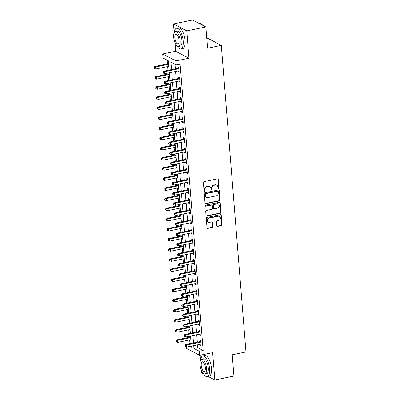 <?xml version="1.0" encoding="UTF-8"?>
<svg xmlns="http://www.w3.org/2000/svg" width="400" height="400" viewBox="0 0 400 400"><rect width="100%" height="100%" fill="white"/><g stroke="black" fill="none" stroke-linecap="round" stroke-linejoin="round"><path stroke-width="0.6" d="M218.565 188.61A0.58 0.51 117.6 0 0 219.045 187.945L218.365 179.495A0.83 0.73 117.6 0 0 217.55 178.855L204.06 181.64A0.83 0.73 117.6 0 0 203.375 182.585L204.055 191.035A0.58 0.51 117.6 0 0 204.625 191.485A0.58 0.51 117.6 0 0 205.105 190.82L205.015 189.725A2.66 2.335 117.6 0 1 207.21 186.685L208.335 186.455A2.66 2.335 117.6 0 1 209.77 186.645A2.66 2.335 117.6 0 1 210.935 188.505L211.025 189.595A0.58 0.51 117.6 0 0 211.595 190.045A0.58 0.51 117.6 0 0 212.075 189.38L211.985 188.29A2.66 2.335 117.6 0 1 214.18 185.25L215.305 185.015A2.66 2.335 117.6 0 1 216.745 185.205A2.66 2.335 117.6 0 1 217.91 187.065L217.995 188.16A0.58 0.51 117.6 0 0 218.565 188.61M218.095 188.43A0.58 0.51 117.6 0 0 218.685 187.755L218.005 179.31A0.83 0.73 117.6 0 0 217.805 178.85M204.15 191.305A0.58 0.51 117.6 0 0 204.745 190.63L204.655 189.535L205.015 189.725M211.12 189.87A0.58 0.51 117.6 0 0 211.715 189.195L211.63 188.1L211.985 188.29M216.72 225.785A0.83 0.73 117.6 0 0 217.53 226.425L221.315 225.645A0.83 0.73 117.6 0 0 222.005 224.695L221.25 215.315A0.83 0.73 117.6 0 0 220.435 214.675L206.94 217.455A0.83 0.73 117.6 0 0 206.255 218.405L207.01 227.785A0.83 0.73 117.6 0 0 207.825 228.425L212.395 227.485A0.83 0.73 117.6 0 0 213.08 226.535L212.76 222.52A0.83 0.73 117.6 0 0 211.945 221.88L209.68 222.345A2.22 1.95 117.6 0 1 208.475 222.19A2.22 1.95 117.6 0 1 207.545 219.96A2.22 1.95 117.6 0 1 209.335 218.095L218.22 216.26A2.22 1.95 117.6 0 1 219.42 216.42A2.22 1.95 117.6 0 1 220.35 218.645A2.22 1.95 117.6 0 1 218.56 220.515L217.08 220.82A0.83 0.73 117.6 0 0 216.395 221.77L216.72 225.785M197.545 344.855L197.77 347.68L203.155 350.5L199.335 351.29L199.66 355.34L186.385 348.385L186.265 346.895M205.85 26.955L186.755 30.89L173.48 23.935L192.57 20L205.85 26.955L207.56 48.22L221.305 45.385L245.97 351.965L232.225 354.8L233.935 376.065L214.845 380L212.645 352.665L199.66 355.34M174.995 42.77L175.68 51.275L188.955 58.23L186.755 30.89M188.955 58.23L175.975 60.905L176.3 64.955L170.915 62.135L171.515 69.6M203.155 350.5L180.115 64.17L176.3 64.955M219.325 200.92A0.83 0.73 117.6 0 0 220.015 199.97L219.26 190.585A0.83 0.73 117.6 0 0 218.445 189.945L204.95 192.73A0.83 0.73 117.6 0 0 204.265 193.68L205.02 203.06A0.83 0.73 117.6 0 0 205.835 203.7L219.325 200.92L218.97 200.73A0.83 0.73 117.6 0 0 219.655 199.78L218.9 190.4A0.83 0.73 117.6 0 0 218.7 189.94M220.255 202.95L221.01 212.33A0.83 0.73 117.6 0 1 220.32 213.28L206.83 216.065A0.83 0.73 117.6 0 1 206.015 215.425L205.695 211.41A0.83 0.73 117.6 0 1 206.38 210.46L211.85 209.33A0.83 0.73 117.6 0 0 212.535 208.38L212.32 205.715A0.83 0.73 117.6 0 0 211.51 205.075L205.81 206.25A0.58 0.51 117.6 0 1 205.72 205.14L219.44 202.31A0.83 0.73 117.6 0 1 220.255 202.95L219.895 202.765L220.65 212.145L221.01 212.33M201.355 370.415L201.565 373.045L203.705 374.165M208.055 376.445L214.845 380M174.97 64.26L175.335 68.815M175.55 71.485L176.15 78.94M176.365 81.61L176.965 89.065M177.18 91.735L177.78 99.19M177.995 101.86L178.595 109.315M178.81 111.985L179.41 119.44M179.625 122.11L180.225 129.565M180.435 132.235L181.035 139.69M181.25 142.36L181.85 149.815M182.065 152.485L182.665 159.94M182.88 162.61L183.48 170.065M183.695 172.73L184.295 180.19M184.51 182.855L185.11 190.315M185.325 192.98L185.925 200.44M186.14 203.105L186.74 210.565M186.955 213.23L187.555 220.69M187.77 223.355L188.37 230.815M188.585 233.48L189.185 240.94M189.4 243.605L190 251.065M190.215 253.73L190.815 261.19M191.03 263.855L191.625 271.315M191.84 273.98L192.44 281.44M192.655 284.105L193.255 291.56M193.47 294.23L194.07 301.685M194.285 304.355L194.885 311.81M195.1 314.48L195.7 321.935M195.915 324.605L196.515 332.06M196.73 334.73L197.33 342.185M178.17 70.945L178.23 71.715L179.13 72.185L178.74 67.325L177.84 66.855L177.945 68.175M178.985 81.07L179.045 81.84L179.945 82.31L179.555 77.45L178.655 76.98L178.76 78.3M179.8 91.195L179.86 91.965L180.76 92.435L180.37 87.575L179.47 87.105L179.575 88.425M180.615 101.32L180.675 102.09L181.575 102.56L181.18 97.7L180.285 97.23L180.39 98.55M181.43 111.44L181.49 112.215L182.39 112.685L181.995 107.825L181.1 107.355L181.205 108.675M182.245 121.565L182.305 122.34L183.205 122.81L182.81 117.95L181.915 117.48L182.02 118.8M183.06 131.69L183.12 132.465L184.015 132.935L183.625 128.075L182.73 127.605L182.835 128.925M183.87 141.815L183.935 142.59L184.83 143.06L184.44 138.2L183.545 137.73L183.65 139.05M184.685 151.94L184.75 152.715L185.645 153.185L185.255 148.325L184.36 147.855L184.465 149.175M185.5 162.065L185.565 162.84L186.46 163.31L186.07 158.45L185.175 157.98L185.28 159.3M186.315 172.19L186.38 172.965L187.275 173.435L186.885 168.575L185.99 168.105L186.095 169.425M187.13 182.315L187.195 183.09L188.09 183.56L187.7 178.7L186.8 178.23L186.91 179.55M187.945 192.44L188.01 193.215L188.905 193.685L188.515 188.825L187.615 188.355L187.725 189.675M188.76 202.565L188.825 203.34L189.72 203.81L189.33 198.95L188.43 198.48L188.54 199.8M189.575 212.69L189.635 213.465L190.535 213.935L190.145 209.075L189.245 208.605L189.35 209.925M190.39 222.815L190.45 223.59L191.35 224.06L190.96 219.2L190.06 218.73L190.165 220.05M191.205 232.94L191.265 233.715L192.165 234.185L191.775 229.325L190.875 228.855L190.98 230.175M192.02 243.065L192.08 243.84L192.98 244.31L192.585 239.45L191.69 238.98L191.795 240.3M192.835 253.19L192.895 253.965L193.795 254.435L193.4 249.575L192.505 249.105L192.61 250.425M193.65 263.315L193.71 264.09L194.605 264.56L194.215 259.7L193.32 259.23L193.425 260.545M194.465 273.44L194.525 274.215L195.42 274.685L195.03 269.825L194.135 269.355L194.24 270.67M195.275 283.565L195.34 284.34L196.235 284.81L195.845 279.95L194.95 279.48L195.055 280.795M196.09 293.69L196.155 294.465L197.05 294.935L196.66 290.075L195.765 289.605L195.87 290.92M196.905 303.815L196.97 304.59L197.865 305.06L197.475 300.2L196.58 299.73L196.685 301.045M197.72 313.94L197.785 314.715L198.68 315.185L198.29 310.325L197.39 309.855L197.5 311.17M198.535 324.065L198.6 324.84L199.495 325.31L199.105 320.45L198.205 319.98L198.315 321.295M199.35 334.19L199.415 334.965L200.31 335.435L199.92 330.575L199.02 330.105L199.13 331.42M200.165 344.315L200.225 345.09L201.125 345.56L200.735 340.7L199.835 340.23L199.94 341.545M167.075 60.125L167.38 63.905M167.59 66.575L167.895 70.35M168.11 73.015L168.19 74.03M168.405 76.7L168.71 80.475M168.925 83.14L169.005 84.155M169.22 86.825L169.525 90.595M169.74 93.265L169.82 94.28M170.035 96.95L170.34 100.72M170.555 103.39L170.635 104.405M170.85 107.075L171.155 110.845M171.37 113.515L171.45 114.53M171.665 117.2L171.97 120.97M172.185 123.64L172.265 124.655M172.48 127.325L172.785 131.095M173 133.765L173.08 134.78M173.295 137.45L173.6 141.22M173.815 143.89L173.895 144.905M174.11 147.575L174.415 151.345M174.63 154.015L174.71 155.03M174.925 157.7L175.23 161.47M175.445 164.14L175.525 165.155M175.74 167.825L176.04 171.595M176.255 174.265L176.34 175.28M176.555 177.95L176.855 181.72M177.07 184.39L177.155 185.405M177.37 188.075L177.67 191.845M177.885 194.515L177.97 195.53M178.185 198.2L178.485 201.97M178.7 204.64L178.785 205.655M178.995 208.325L179.3 212.095M179.515 214.765L179.595 215.78M179.81 218.45L180.115 222.22M180.33 224.89L180.41 225.905M180.625 228.575L180.93 232.345M181.145 235.015L181.225 236.03M181.44 238.7L181.745 242.47M181.96 245.14L182.04 246.155M182.255 248.825L182.56 252.595M182.775 255.265L182.855 256.28M183.07 258.95L183.375 262.72M183.59 265.39L183.67 266.405M183.885 269.075L184.19 272.845M184.405 275.515L184.485 276.53M184.7 279.2L185.005 282.97M185.22 285.64L185.3 286.655M185.515 289.325L185.82 293.095M186.035 295.765L186.115 296.78M186.33 299.45L186.635 303.22M186.845 305.89L186.93 306.905M187.145 309.575L187.445 313.345M187.66 316.015L187.745 317.03M187.96 319.7L188.26 323.47M188.475 326.14L188.56 327.155M188.775 329.825L189.075 333.595M189.29 336.265L189.375 337.28M189.59 339.95L190.12 343.675M221.305 45.385L208.025 38.43L206.79 38.685M200.135 355.24L200.55 360.38M189.875 343.545L186.06 344.335M169.15 70.09L168.405 60.82L163.02 58L162.695 53.95L175.975 60.905M175.68 51.275L162.695 53.95M173.48 23.935L174.185 32.735M193.725 345.645L193.955 348.47L199.335 351.29M171.73 72.27L172.33 79.725M172.545 82.395L173.145 89.85M173.36 92.52L173.96 99.975M174.175 102.645L174.775 110.1M174.99 112.77L175.59 120.225M175.805 122.895L176.405 130.35M176.62 133.02L177.22 140.475M177.435 143.145L178.035 150.6M178.25 153.27L178.85 160.725M179.065 163.395L179.665 170.85M179.88 173.52L180.475 180.975M180.69 183.645L181.29 191.1M181.505 193.77L182.105 201.225M182.32 203.895L182.92 211.35M183.135 214.02L183.735 221.475M183.95 224.145L184.55 231.6M184.765 234.27L185.365 241.725M185.58 244.395L186.18 251.85M186.395 254.52L186.995 261.975M187.21 264.645L187.81 272.1M188.025 274.77L188.625 282.225M188.84 284.895L189.44 292.35M189.655 295.02L190.255 302.475M190.47 305.145L191.07 312.6M191.28 315.27L191.88 322.725M192.095 325.395L192.695 332.85M192.91 335.52L193.51 342.975M190.02 346.41L191.44 347.155L191.36 346.13M191.145 343.465L190.545 336.005M190.33 333.34L189.73 325.88M189.515 323.215L188.915 315.755M188.7 313.09L188.1 305.63M187.885 302.965L187.285 295.505M187.07 292.84L186.47 285.38M186.255 282.715L185.655 275.255M185.44 272.59L184.84 265.13M184.63 262.465L184.03 255.005M183.815 252.34L183.215 244.88M183 242.215L182.4 234.755M182.185 232.09L181.585 224.63M181.37 221.965L180.77 214.51M180.555 211.84L179.955 204.385M179.74 201.715L179.14 194.26M178.925 191.59L178.325 184.135M178.11 181.465L177.51 174.01M177.295 171.34L176.695 163.885M176.48 161.215L175.88 153.76M175.665 151.09L175.065 143.635M174.85 140.965L174.25 133.51M174.035 130.84L173.44 123.385M173.225 120.715L172.625 113.26M172.41 110.59L171.81 103.135M171.595 100.465L170.995 93.01M170.78 90.34L170.18 82.885M169.965 80.215L169.365 72.76M197.77 347.68L193.955 348.47M178.23 71.715L179.08 71.54M179.045 81.84L179.89 81.665M179.86 91.965L180.705 91.79M180.675 102.09L181.52 101.915M181.49 112.215L182.335 112.04M182.305 122.34L183.15 122.165M183.12 132.465L183.965 132.29M183.935 142.59L184.78 142.415M184.75 152.715L185.595 152.54M185.565 162.84L186.41 162.665M186.38 172.965L187.225 172.79M187.195 183.09L188.04 182.915M188.01 193.215L188.855 193.04M188.825 203.34L189.67 203.165M189.635 213.465L190.48 213.29M190.45 223.59L191.295 223.415M191.265 233.715L192.11 233.54M192.08 243.84L192.925 243.665M192.895 253.965L193.74 253.79M193.71 264.09L194.555 263.915M194.525 274.215L195.37 274.04M195.34 284.34L196.185 284.165M196.155 294.465L197 294.29M196.97 304.59L197.815 304.415M197.785 314.715L198.63 314.54M198.6 324.84L199.445 324.665M199.415 334.965L200.26 334.79M200.225 345.09L201.075 344.915M216.745 185.205L216.385 185.02A2.66 2.335 117.6 0 0 214.945 184.83L215.305 185.015M211.63 188.1A2.66 2.335 117.6 0 1 213.82 185.06L214.945 184.83M209.77 186.645L209.415 186.455A2.66 2.335 117.6 0 0 207.975 186.265L208.335 186.455M204.655 189.535A2.66 2.335 117.6 0 1 206.85 186.5L207.975 186.265M205.22 203.52A0.83 0.73 117.6 0 0 205.475 203.515L218.97 200.73M218.28 191.68A0.58 0.51 117.6 0 0 217.71 191.23L205.865 193.67A0.58 0.51 117.6 0 0 205.385 194.335L205.48 195.49A2.66 2.335 117.6 0 0 206.645 197.35A2.66 2.335 117.6 0 0 208.08 197.54L216.18 195.87A2.66 2.335 117.6 0 0 218.37 192.83L218.28 191.68M218.025 191.27L217.665 191.085A0.58 0.51 117.6 0 0 217.35 191.04L217.71 191.23M206.645 197.35L206.285 197.16A2.66 2.335 117.6 0 1 205.12 195.3L205.025 194.15A0.58 0.51 117.6 0 1 205.505 193.485L217.35 191.04M206.215 215.88A0.83 0.73 117.6 0 0 206.47 215.875L219.965 213.095A0.83 0.73 117.6 0 0 220.65 212.145M211.96 205.135L211.6 204.95A0.83 0.73 117.6 0 0 211.15 204.89L205.455 206.065L205.81 206.25M217.53 208.16A2.22 1.95 117.6 0 0 219.32 206.29A2.22 1.95 117.6 0 0 218.39 204.065A2.22 1.95 117.6 0 0 217.185 203.905L214.055 204.55A0.83 0.73 117.6 0 0 213.37 205.5L213.585 208.165A0.83 0.73 117.6 0 0 214.4 208.805L217.53 208.16M218.39 204.065L218.03 203.875A2.22 1.95 117.6 0 0 216.83 203.72L217.185 203.905M213.95 208.745L213.59 208.56A0.83 0.73 117.6 0 1 213.225 207.975L213.01 205.315A0.83 0.73 117.6 0 1 213.7 204.365L216.83 203.72M219.895 202.765A0.83 0.73 117.6 0 0 219.695 202.305M219.42 216.42L219.06 216.23A2.22 1.95 117.6 0 0 217.86 216.075L218.22 216.26M208.475 222.19L208.115 222A2.22 1.95 117.6 0 1 207.185 219.775A2.22 1.95 117.6 0 1 208.975 217.905L217.86 216.075M207.21 228.245A0.83 0.73 117.6 0 0 207.465 228.24L212.04 227.295A0.83 0.73 117.6 0 0 212.725 226.345L212.4 222.33A0.83 0.73 117.6 0 0 212.2 221.875M216.92 226.245A0.83 0.73 117.6 0 0 217.175 226.24L220.96 225.455A0.83 0.73 117.6 0 0 221.645 224.51L220.89 215.125A0.83 0.73 117.6 0 0 220.69 214.665M168.63 63.645A0.845 0.745 -62.4 0 1 168.6 63.655L154.705 66.52L155.6 66.99L155.765 69.015L168.845 66.315M168.685 64.29L155.6 66.99L154.385 67.66L154.03 67.47L154.095 68.28L154.45 68.47L154.385 67.66M155.765 69.015L154.45 68.47M154.03 67.47L154.705 66.52M178.47 68.82L177.575 68.35L163.675 71.22L164.57 71.69L178.47 68.82A0.845 0.745 117.6 0 0 178.75 68.705L178.845 68.645M163.36 72.36L163 72.17L163.065 72.98L163.425 73.17L163.36 72.36L164.57 71.69L164.735 73.715L178.635 70.845A0.845 0.745 117.6 0 1 178.925 70.845L179.025 70.87M177.575 68.35A0.845 0.745 117.6 0 0 177.855 68.235L178.765 67.64M163.675 71.22L163 72.17M163.425 73.17L164.735 73.715M169.445 73.77A0.845 0.745 -62.4 0 1 169.415 73.775L155.52 76.645L156.415 77.115L156.58 79.14L169.66 76.44M169.5 74.415L156.415 77.115L155.2 77.785L154.845 77.595L154.91 78.405L155.265 78.595L155.2 77.785M156.58 79.14L155.265 78.595M154.845 77.595L155.52 76.645M170.26 83.895A0.845 0.745 -62.4 0 1 170.23 83.9L156.33 86.77L157.23 87.24L157.39 89.265L170.475 86.565M170.31 84.54L157.23 87.24L156.015 87.91L155.66 87.72L155.725 88.53L156.08 88.72L156.015 87.91M157.39 89.265L156.08 88.72M155.66 87.72L156.33 86.77M171.075 94.02A0.845 0.745 -62.4 0 1 171.045 94.025L157.145 96.895L158.045 97.365L158.205 99.39L171.29 96.69M171.125 94.665L158.045 97.365L156.83 98.035L156.47 97.845L156.535 98.655L156.895 98.845L156.83 98.035M158.205 99.39L156.895 98.845M156.47 97.845L157.145 96.895M179.285 78.945L178.39 78.475L164.49 81.345L165.385 81.815L179.285 78.945A0.845 0.745 117.6 0 0 179.565 78.83L179.66 78.77M164.175 82.485L163.815 82.295L163.88 83.105L164.24 83.295L164.175 82.485L165.385 81.815L165.55 83.84L179.45 80.97A0.845 0.745 117.6 0 1 179.74 80.97L179.84 80.995M178.39 78.475A0.845 0.745 117.6 0 0 178.67 78.36L179.58 77.765M164.49 81.345L163.815 82.295M164.24 83.295L165.55 83.84M180.1 89.07L179.205 88.6L165.305 91.47L166.2 91.94L180.1 89.07A0.845 0.745 117.6 0 0 180.38 88.955L180.475 88.895M164.99 92.61L164.63 92.42L164.695 93.23L165.055 93.42L164.99 92.61L166.2 91.94L166.365 93.965L180.265 91.095A0.845 0.745 117.6 0 1 180.555 91.095L180.655 91.12M179.205 88.6A0.845 0.745 117.6 0 0 179.485 88.485L180.395 87.89M165.305 91.47L164.63 92.42M165.055 93.42L166.365 93.965M180.915 99.195L180.015 98.725L166.12 101.595L167.015 102.065L180.915 99.195A0.845 0.745 117.6 0 0 181.195 99.08L181.29 99.02M165.805 102.735L165.445 102.545L165.51 103.355L165.87 103.545L165.805 102.735L167.015 102.065L167.18 104.09L181.075 101.22A0.845 0.745 117.6 0 1 181.365 101.22L181.465 101.245M180.015 98.725A0.845 0.745 117.6 0 0 180.3 98.61L181.205 98.015M166.12 101.595L165.445 102.545M165.87 103.545L167.18 104.09M171.89 104.145A0.845 0.745 -62.4 0 1 171.86 104.15L157.96 107.02L158.86 107.49L159.02 109.515L172.105 106.815M171.94 104.79L158.86 107.49L157.645 108.16L157.285 107.97L157.35 108.78L157.71 108.97L157.645 108.16M159.02 109.515L157.71 108.97M157.285 107.97L157.96 107.02M181.73 109.32L180.83 108.85L166.935 111.72L167.83 112.19L181.73 109.32A0.845 0.745 117.6 0 0 182.01 109.205L182.105 109.145M166.615 112.86L166.26 112.67L166.325 113.48L166.68 113.67L166.615 112.86L167.83 112.19L167.995 114.215L181.89 111.345A0.845 0.745 117.6 0 1 182.18 111.345L182.28 111.37M180.83 108.85A0.845 0.745 117.6 0 0 181.11 108.735L182.02 108.14M166.935 111.72L166.26 112.67M166.68 113.67L167.995 114.215M201.635 24.215A10.325 4.015 78.3 0 1 201.75 24.305A10.325 4.015 78.3 0 1 202.745 25.33M202.6 25.255A10.58 4.11 -101.7 0 0 201.515 24.12A10.58 4.11 -101.7 0 0 199.615 23.505L199.36 23.555M176.95 45.865A10.58 4.11 -101.7 0 0 180.825 48.98A10.58 4.11 -101.7 0 0 183.175 40.97A10.58 4.11 -101.7 0 0 176.555 28.26A10.58 4.11 -101.7 0 0 174.225 32.65M180.825 48.98L182.735 48.585A10.58 4.11 -101.7 0 0 185.085 40.575A10.58 4.11 -101.7 0 0 178.46 27.865L176.555 28.26M175.395 31.52L177.15 31.16A7.615 2.96 78.3 0 1 181.92 40.31A7.615 2.96 78.3 0 1 180.23 46.08L178.47 46.44A7.615 2.96 -101.7 0 0 180.165 40.675A7.615 2.96 -101.7 0 0 175.395 31.52A7.615 2.96 -101.7 0 0 173.705 37.29A7.615 2.96 -101.7 0 0 178.47 46.44M174.85 37.89A4.91 1.91 -101.7 0 0 177.925 43.79A4.91 1.91 -101.7 0 0 179.015 40.07A4.91 1.91 -101.7 0 0 175.94 34.175A4.91 1.91 -101.7 0 0 174.85 37.89M203.31 373.51A10.58 4.11 -101.7 0 0 207.185 376.625A10.58 4.11 -101.7 0 0 209.535 368.61A10.58 4.11 -101.7 0 0 202.915 355.9A10.58 4.11 -101.7 0 0 200.585 360.295M207.185 376.625L209.095 376.23A10.58 4.11 -101.7 0 0 211.445 368.22A10.58 4.11 -101.7 0 0 204.825 355.51L202.915 355.9M201.755 359.165L203.515 358.8A7.615 2.96 78.3 0 1 208.28 367.955A7.615 2.96 78.3 0 1 206.59 373.72L204.835 374.085A7.615 2.96 -101.7 0 0 206.525 368.315A7.615 2.96 -101.7 0 0 201.755 359.165A7.615 2.96 -101.7 0 0 200.065 364.93A7.615 2.96 -101.7 0 0 204.835 374.085M201.215 365.535A4.91 1.91 -101.7 0 0 204.285 371.43A4.91 1.91 -101.7 0 0 205.375 367.715A4.91 1.91 -101.7 0 0 202.305 361.815A4.91 1.91 -101.7 0 0 201.215 365.535M172.705 114.27A0.845 0.745 -62.4 0 1 172.675 114.275L158.775 117.145L159.675 117.615L159.835 119.64L172.92 116.94M172.755 114.915L159.675 117.615L158.46 118.285L158.1 118.095L158.165 118.905L158.525 119.095L158.46 118.285M159.835 119.64L158.525 119.095M158.1 118.095L158.775 117.145M182.545 119.445L181.645 118.975L167.75 121.845L168.645 122.315L182.545 119.445A0.845 0.745 117.6 0 0 182.825 119.33L182.92 119.27M167.43 122.985L167.075 122.795L167.14 123.605L167.495 123.795L167.43 122.985L168.645 122.315L168.81 124.34L182.705 121.47A0.845 0.745 117.6 0 1 182.995 121.47L183.095 121.495M181.645 118.975A0.845 0.745 117.6 0 0 181.925 118.86L182.835 118.265M167.75 121.845L167.075 122.795M167.495 123.795L168.81 124.34M173.52 124.395A0.845 0.745 -62.4 0 1 173.49 124.4L159.59 127.27L160.49 127.74L160.65 129.765L173.735 127.065M173.57 125.04L160.49 127.74L159.275 128.41L158.915 128.22L158.98 129.03L159.34 129.22L159.275 128.41M160.65 129.765L159.34 129.22M158.915 128.22L159.59 127.27M183.36 129.57L182.46 129.1L168.56 131.97L169.46 132.44L183.36 129.57A0.845 0.745 117.6 0 0 183.64 129.455L183.73 129.395M168.245 133.11L167.89 132.92L167.955 133.73L168.31 133.92L168.245 133.11L169.46 132.44L169.62 134.465L183.52 131.595A0.845 0.745 117.6 0 1 183.81 131.595L183.91 131.62M182.46 129.1A0.845 0.745 117.6 0 0 182.74 128.985L183.65 128.39M168.56 131.97L167.89 132.92M168.31 133.92L169.62 134.465M174.335 134.52A0.845 0.745 -62.4 0 1 174.305 134.525L160.405 137.395L161.305 137.865L161.465 139.89L174.55 137.19M174.385 135.165L161.305 137.865L160.09 138.535L159.73 138.345L159.795 139.155L160.155 139.345L160.09 138.535M161.465 139.89L160.155 139.345M159.73 138.345L160.405 137.395M184.175 139.695L183.275 139.225L169.375 142.095L170.275 142.565L184.175 139.695A0.845 0.745 117.6 0 0 184.455 139.58L184.545 139.52M169.06 143.235L168.7 143.045L168.765 143.855L169.125 144.045L169.06 143.235L170.275 142.565L170.435 144.59L184.335 141.72A0.845 0.745 117.6 0 1 184.625 141.72L184.725 141.745M183.275 139.225A0.845 0.745 117.6 0 0 183.555 139.11L184.465 138.515M169.375 142.095L168.7 143.045M169.125 144.045L170.435 144.59M175.15 144.645A0.845 0.745 -62.4 0 1 175.12 144.65L161.22 147.52L162.115 147.99L162.28 150.015L175.365 147.315M175.2 145.29L162.115 147.99L160.905 148.66L160.545 148.47L160.61 149.28L160.97 149.47L160.905 148.66M162.28 150.015L160.97 149.47M160.545 148.47L161.22 147.52M184.99 149.82L184.09 149.35L170.19 152.22L171.09 152.69L184.99 149.82A0.845 0.745 117.6 0 0 185.27 149.705L185.36 149.645M169.875 153.36L169.515 153.17L169.58 153.98L169.94 154.17L169.875 153.36L171.09 152.69L171.25 154.71L185.15 151.845A0.845 0.745 117.6 0 1 185.44 151.845L185.54 151.87M184.09 149.35A0.845 0.745 117.6 0 0 184.37 149.235L185.28 148.64M170.19 152.22L169.515 153.17M169.94 154.17L171.25 154.71M175.965 154.77A0.845 0.745 -62.4 0 1 175.935 154.775L162.035 157.645L162.93 158.115L163.095 160.14L176.18 157.44M176.015 155.415L162.93 158.115L161.72 158.785L161.36 158.595L161.425 159.405L161.785 159.595L161.72 158.785M163.095 160.14L161.785 159.595M161.36 158.595L162.035 157.645M185.8 159.945L184.905 159.475L171.005 162.34L171.905 162.81L185.8 159.945A0.845 0.745 117.6 0 0 186.085 159.83L186.175 159.77M170.69 163.485L170.33 163.295L170.395 164.105L170.755 164.295L170.69 163.485L171.905 162.81L172.065 164.835L185.965 161.97A0.845 0.745 117.6 0 1 186.255 161.97L186.355 161.995M184.905 159.475A0.845 0.745 117.6 0 0 185.185 159.36L186.095 158.765M171.005 162.34L170.33 163.295M170.755 164.295L172.065 164.835M176.775 164.895A0.845 0.745 -62.4 0 1 176.75 164.9L162.85 167.77L163.745 168.24L163.91 170.265L176.99 167.565M176.83 165.54L163.745 168.24L162.535 168.91L162.175 168.72L162.24 169.53L162.6 169.72L162.535 168.91M163.91 170.265L162.6 169.72M162.175 168.72L162.85 167.77M186.615 170.07L185.72 169.6L171.82 172.465L172.72 172.935L186.615 170.07A0.845 0.745 117.6 0 0 186.895 169.955L186.99 169.895M171.505 173.61L171.145 173.42L171.21 174.23L171.57 174.42L171.505 173.61L172.72 172.935L172.88 174.96L186.78 172.095A0.845 0.745 117.6 0 1 187.07 172.095L187.17 172.12M185.72 169.6A0.845 0.745 117.6 0 0 186 169.485L186.91 168.89M171.82 172.465L171.145 173.42M171.57 174.42L172.88 174.96M177.59 175.02A0.845 0.745 -62.4 0 1 177.565 175.025L163.665 177.895L164.56 178.365L164.725 180.39L177.805 177.69M177.645 175.665L164.56 178.365L163.35 179.035L162.99 178.845L163.055 179.655L163.415 179.845L163.35 179.035M164.725 180.39L163.415 179.845M162.99 178.845L163.665 177.895M187.43 180.195L186.535 179.725L172.635 182.59L173.535 183.06L187.43 180.195A0.845 0.745 117.6 0 0 187.71 180.08L187.805 180.02M172.32 183.735L171.96 183.545L172.025 184.355L172.385 184.545L172.32 183.735L173.535 183.06L173.695 185.085L187.595 182.22A0.845 0.745 117.6 0 1 187.885 182.22L187.985 182.245M186.535 179.725A0.845 0.745 117.6 0 0 186.815 179.61L187.725 179.015M172.635 182.59L171.96 183.545M172.385 184.545L173.695 185.085M178.405 185.145A0.845 0.745 -62.4 0 1 178.38 185.15L164.48 188.02L165.375 188.49L165.54 190.515L178.62 187.815M178.46 185.79L165.375 188.49L164.165 189.16L163.805 188.97L163.87 189.78L164.23 189.97L164.165 189.16M165.54 190.515L164.23 189.97M163.805 188.97L164.48 188.02M188.245 190.32L187.35 189.85L173.45 192.715L174.345 193.185L188.245 190.32A0.845 0.745 117.6 0 0 188.525 190.205L188.62 190.145M173.135 193.86L172.775 193.67L172.84 194.48L173.2 194.67L173.135 193.86L174.345 193.185L174.51 195.21L188.41 192.345A0.845 0.745 117.6 0 1 188.7 192.345L188.8 192.37M187.35 189.85A0.845 0.745 117.6 0 0 187.63 189.735L188.54 189.14M173.45 192.715L172.775 193.67M173.2 194.67L174.51 195.21M179.22 195.27A0.845 0.745 -62.4 0 1 179.19 195.275L165.295 198.145L166.19 198.615L166.355 200.64L179.435 197.94M179.275 195.915L166.19 198.615L164.975 199.285L164.62 199.095L164.685 199.905L165.045 200.095L164.975 199.285M166.355 200.64L165.045 200.095M164.62 199.095L165.295 198.145M189.06 200.445L188.165 199.975L174.265 202.84L175.16 203.31L189.06 200.445A0.845 0.745 117.6 0 0 189.34 200.33L189.435 200.27M173.95 203.985L173.59 203.795L173.655 204.605L174.015 204.795L173.95 203.985L175.16 203.31L175.325 205.335L189.225 202.47A0.845 0.745 117.6 0 1 189.515 202.47L189.615 202.495M188.165 199.975A0.845 0.745 117.6 0 0 188.445 199.86L189.355 199.265M174.265 202.84L173.59 203.795M174.015 204.795L175.325 205.335M180.035 205.395A0.845 0.745 -62.4 0 1 180.005 205.4L166.11 208.265L167.005 208.735L167.17 210.76L180.25 208.065M180.09 206.04L167.005 208.735L165.79 209.41L165.435 209.22L165.5 210.03L165.855 210.22L165.79 209.41M167.17 210.76L165.855 210.22M165.435 209.22L166.11 208.265M189.875 210.57L188.98 210.1L175.08 212.965L175.975 213.435L189.875 210.57A0.845 0.745 117.6 0 0 190.155 210.455L190.25 210.395M174.765 214.11L174.405 213.92L174.47 214.73L174.83 214.92L174.765 214.11L175.975 213.435L176.14 215.46L190.04 212.595A0.845 0.745 117.6 0 1 190.33 212.595L190.43 212.615M188.98 210.1A0.845 0.745 117.6 0 0 189.26 209.985L190.17 209.39M175.08 212.965L174.405 213.92M174.83 214.92L176.14 215.46M180.85 215.52A0.845 0.745 -62.4 0 1 180.82 215.525L166.925 218.39L167.82 218.86L167.985 220.885L181.065 218.19M180.905 216.165L167.82 218.86L166.605 219.535L166.25 219.345L166.315 220.155L166.67 220.345L166.605 219.535M167.985 220.885L166.67 220.345M166.25 219.345L166.925 218.39M190.69 220.695L189.795 220.225L175.895 223.09L176.79 223.56L190.69 220.695A0.845 0.745 117.6 0 0 190.97 220.58L191.065 220.52M175.58 224.235L175.22 224.045L175.285 224.855L175.645 225.045L175.58 224.235L176.79 223.56L176.955 225.585L190.855 222.72A0.845 0.745 117.6 0 1 191.145 222.72L191.245 222.74M189.795 220.225A0.845 0.745 117.6 0 0 190.075 220.11L190.985 219.515M175.895 223.09L175.22 224.045M175.645 225.045L176.955 225.585M181.665 225.645A0.845 0.745 -62.4 0 1 181.635 225.65L167.735 228.515L168.635 228.985L168.795 231.01L181.88 228.315M181.715 226.29L168.635 228.985L167.42 229.66L167.06 229.47L167.13 230.28L167.485 230.47L167.42 229.66M168.795 231.01L167.485 230.47M167.06 229.47L167.735 228.515M191.505 230.82L190.61 230.35L176.71 233.215L177.605 233.685L191.505 230.82A0.845 0.745 117.6 0 0 191.785 230.705L191.88 230.645M176.395 234.36L176.035 234.17L176.1 234.98L176.46 235.17L176.395 234.36L177.605 233.685L177.77 235.71L191.67 232.845A0.845 0.745 117.6 0 1 191.955 232.845L192.06 232.865M190.61 230.35A0.845 0.745 117.6 0 0 190.89 230.235L191.8 229.64M176.71 233.215L176.035 234.17M176.46 235.17L177.77 235.71M182.48 235.77A0.845 0.745 -62.4 0 1 182.45 235.775L168.55 238.64L169.45 239.11L169.61 241.135L182.695 238.44M182.53 236.415L169.45 239.11L168.235 239.785L167.875 239.595L167.94 240.405L168.3 240.595L168.235 239.785M169.61 241.135L168.3 240.595M167.875 239.595L168.55 238.64M192.32 240.945L191.42 240.475L177.525 243.34L178.42 243.81L192.32 240.945A0.845 0.745 117.6 0 0 192.6 240.83L192.695 240.77M177.205 244.485L176.85 244.295L176.915 245.105L177.275 245.295L177.205 244.485L178.42 243.81L178.585 245.835L192.48 242.97A0.845 0.745 117.6 0 1 192.77 242.97L192.87 242.99M191.42 240.475A0.845 0.745 117.6 0 0 191.705 240.36L192.61 239.765M177.525 243.34L176.85 244.295M177.275 245.295L178.585 245.835M183.295 245.895A0.845 0.745 -62.4 0 1 183.265 245.9L169.365 248.765L170.265 249.235L170.425 251.26L183.51 248.565M183.345 246.54L170.265 249.235L169.05 249.91L168.69 249.72L168.755 250.53L169.115 250.72L169.05 249.91M170.425 251.26L169.115 250.72M168.69 249.72L169.365 248.765M193.135 251.07L192.235 250.6L178.34 253.465L179.235 253.935L193.135 251.07A0.845 0.745 117.6 0 0 193.415 250.955L193.51 250.895M178.02 254.61L177.665 254.42L177.73 255.23L178.085 255.42L178.02 254.61L179.235 253.935L179.4 255.96L193.295 253.095A0.845 0.745 117.6 0 1 193.585 253.095L193.685 253.115M192.235 250.6A0.845 0.745 117.6 0 0 192.515 250.485L193.425 249.885M178.34 253.465L177.665 254.42M178.085 255.42L179.4 255.96M184.11 256.02A0.845 0.745 -62.4 0 1 184.08 256.025L170.18 258.89L171.08 259.36L171.24 261.385L184.325 258.69M184.16 256.665L171.08 259.36L169.865 260.035L169.505 259.845L169.57 260.655L169.93 260.845L169.865 260.035M171.24 261.385L169.93 260.845M169.505 259.845L170.18 258.89M193.95 261.195L193.05 260.725L179.155 263.59L180.05 264.06L193.95 261.195A0.845 0.745 117.6 0 0 194.23 261.08L194.32 261.015M178.835 264.735L178.48 264.545L178.545 265.355L178.9 265.545L178.835 264.735L180.05 264.06L180.215 266.085L194.11 263.22A0.845 0.745 117.6 0 1 194.4 263.22L194.5 263.24M193.05 260.725A0.845 0.745 117.6 0 0 193.33 260.61L194.24 260.01M179.155 263.59L178.48 264.545M178.9 265.545L180.215 266.085M184.925 266.145A0.845 0.745 -62.4 0 1 184.895 266.15L170.995 269.015L171.895 269.485L172.055 271.51L185.14 268.815M184.975 266.79L171.895 269.485L170.68 270.16L170.32 269.97L170.385 270.78L170.745 270.97L170.68 270.16M172.055 271.51L170.745 270.97M170.32 269.97L170.995 269.015M194.765 271.32L193.865 270.85L179.965 273.715L180.865 274.185L194.765 271.32A0.845 0.745 117.6 0 0 195.045 271.205L195.135 271.14M179.65 274.86L179.295 274.67L179.36 275.48L179.715 275.67L179.65 274.86L180.865 274.185L181.025 276.21L194.925 273.345A0.845 0.745 117.6 0 1 195.215 273.345L195.315 273.365M193.865 270.85A0.845 0.745 117.6 0 0 194.145 270.735L195.055 270.135M179.965 273.715L179.295 274.67M179.715 275.67L181.025 276.21M185.74 276.27A0.845 0.745 -62.4 0 1 185.71 276.275L171.81 279.14L172.71 279.61L172.87 281.635L185.955 278.94M185.79 276.915L172.71 279.61L171.495 280.285L171.135 280.095L171.2 280.905L171.56 281.095L171.495 280.285M172.87 281.635L171.56 281.095M171.135 280.095L171.81 279.14M195.58 281.445L194.68 280.975L180.78 283.84L181.68 284.31L195.58 281.445A0.845 0.745 117.6 0 0 195.86 281.33L195.95 281.265M180.465 284.985L180.105 284.795L180.17 285.605L180.53 285.795L180.465 284.985L181.68 284.31L181.84 286.335L195.74 283.47A0.845 0.745 117.6 0 1 196.03 283.47L196.13 283.49M194.68 280.975A0.845 0.745 117.6 0 0 194.96 280.86L195.87 280.26M180.78 283.84L180.105 284.795M180.53 285.795L181.84 286.335M186.555 286.395A0.845 0.745 -62.4 0 1 186.525 286.4L172.625 289.265L173.52 289.735L173.685 291.76L186.77 289.065M186.605 287.04L173.52 289.735L172.31 290.41L171.95 290.22L172.015 291.03L172.375 291.22L172.31 290.41M173.685 291.76L172.375 291.22M171.95 290.22L172.625 289.265M196.395 291.57L195.495 291.1L181.595 293.965L182.495 294.435L196.395 291.57A0.845 0.745 117.6 0 0 196.675 291.455L196.765 291.39M181.28 295.11L180.92 294.92L180.985 295.73L181.345 295.92L181.28 295.11L182.495 294.435L182.655 296.46L196.555 293.595A0.845 0.745 117.6 0 1 196.845 293.595L196.945 293.615M195.495 291.1A0.845 0.745 117.6 0 0 195.775 290.985L196.685 290.385M181.595 293.965L180.92 294.92M181.345 295.92L182.655 296.46M187.37 296.52A0.845 0.745 -62.4 0 1 187.34 296.525L173.44 299.39L174.335 299.86L174.5 301.885L187.585 299.19M187.42 297.165L174.335 299.86L173.125 300.535L172.765 300.345L172.83 301.155L173.19 301.345L173.125 300.535M174.5 301.885L173.19 301.345M172.765 300.345L173.44 299.39M197.205 301.695L196.31 301.225L182.41 304.09L183.31 304.56L197.205 301.695A0.845 0.745 117.6 0 0 197.49 301.58L197.58 301.515M182.095 305.235L181.735 305.045L181.8 305.855L182.16 306.045L182.095 305.235L183.31 304.56L183.47 306.585L197.37 303.72A0.845 0.745 117.6 0 1 197.66 303.72L197.76 303.74M196.31 301.225A0.845 0.745 117.6 0 0 196.59 301.11L197.5 300.51M182.41 304.09L181.735 305.045M182.16 306.045L183.47 306.585M188.18 306.645A0.845 0.745 -62.4 0 1 188.155 306.65L174.255 309.515L175.15 309.985L175.315 312.01L188.395 309.315M188.235 307.29L175.15 309.985L173.94 310.66L173.58 310.47L173.645 311.28L174.005 311.47L173.94 310.66M175.315 312.01L174.005 311.47M173.58 310.47L174.255 309.515M198.02 311.82L197.125 311.35L183.225 314.215L184.125 314.685L198.02 311.82A0.845 0.745 117.6 0 0 198.3 311.705L198.395 311.64M182.91 315.36L182.55 315.17L182.615 315.98L182.975 316.17L182.91 315.36L184.125 314.685L184.285 316.71L198.185 313.845A0.845 0.745 117.6 0 1 198.475 313.845L198.575 313.865M197.125 311.35A0.845 0.745 117.6 0 0 197.405 311.235L198.315 310.635M183.225 314.215L182.55 315.17M182.975 316.17L184.285 316.71M188.995 316.77A0.845 0.745 -62.4 0 1 188.97 316.775L175.07 319.64L175.965 320.11L176.13 322.135L189.21 319.44M189.05 317.415L175.965 320.11L174.755 320.785L174.395 320.595L174.46 321.405L174.82 321.595L174.755 320.785M176.13 322.135L174.82 321.595M174.395 320.595L175.07 319.64M198.835 321.945L197.94 321.475L184.04 324.34L184.94 324.81L198.835 321.945A0.845 0.745 117.6 0 0 199.115 321.83L199.21 321.765M183.725 325.485L183.365 325.295L183.43 326.105L183.79 326.295L183.725 325.485L184.94 324.81L185.1 326.835L199 323.97A0.845 0.745 117.6 0 1 199.29 323.97L199.39 323.99M197.94 321.475A0.845 0.745 117.6 0 0 198.22 321.36L199.13 320.76M184.04 324.34L183.365 325.295M183.79 326.295L185.1 326.835M189.81 326.895A0.845 0.745 -62.4 0 1 189.78 326.9L175.885 329.765L176.78 330.235L176.945 332.26L190.025 329.565M189.865 327.54L176.78 330.235L175.57 330.91L175.21 330.72L175.275 331.53L175.635 331.72L175.57 330.91M176.945 332.26L175.635 331.72M175.21 330.72L175.885 329.765M199.65 332.07L198.755 331.6L184.855 334.465L185.75 334.935L199.65 332.07A0.845 0.745 117.6 0 0 199.93 331.955L200.025 331.89M184.54 335.61L184.18 335.42L184.245 336.23L184.605 336.42L184.54 335.61L185.75 334.935L185.915 336.96L199.815 334.095A0.845 0.745 117.6 0 1 200.105 334.095L200.205 334.115M198.755 331.6A0.845 0.745 117.6 0 0 199.035 331.485L199.945 330.885M184.855 334.465L184.18 335.42M184.605 336.42L185.915 336.96M190.625 337.02A0.845 0.745 -62.4 0 1 190.595 337.025L176.7 339.89L177.595 340.36L177.76 342.385L190.84 339.69M190.68 337.665L177.595 340.36L176.38 341.035L176.025 340.845L176.09 341.655L176.445 341.845L176.38 341.035M177.76 342.385L176.445 341.845M176.025 340.845L176.7 339.89M200.465 342.195L199.57 341.725L185.67 344.59L186.565 345.06L200.465 342.195A0.845 0.745 117.6 0 0 200.745 342.08L200.84 342.015M185.355 345.735L184.995 345.545L185.06 346.355L185.42 346.545L185.355 345.735L186.565 345.06L186.73 347.085L200.63 344.22A0.845 0.745 117.6 0 1 200.92 344.22L201.02 344.24M199.57 341.725A0.845 0.745 117.6 0 0 199.85 341.61L200.76 341.01M185.67 344.59L184.995 345.545M185.42 346.545L186.73 347.085M218.685 187.755L219.045 187.945M204.745 190.63L205.105 190.82M211.715 189.195L212.075 189.38M213.82 185.06L214.18 185.25M206.85 186.5L207.21 186.685M218.005 179.31L218.365 179.495M205.475 203.515L205.835 203.7M218.9 190.4L219.26 190.585M219.655 199.78L220.015 199.97M205.505 193.485L205.865 193.67M205.025 194.15L205.385 194.335M205.12 195.3L205.48 195.49M219.965 213.095L220.32 213.28M206.47 215.875L206.83 216.065M211.15 204.89L211.51 205.075M213.7 204.365L214.055 204.55M213.01 205.315L213.37 205.5M213.225 207.975L213.585 208.165M208.975 217.905L209.335 218.095M212.4 222.33L212.76 222.52M212.725 226.345L213.08 226.535M212.04 227.295L212.395 227.485M207.465 228.24L207.825 228.425M220.89 215.125L221.25 215.315M221.645 224.51L222.005 224.695M220.96 225.455L221.315 225.645M217.175 226.24L217.53 226.425M178.75 68.705L177.855 68.235M179.565 78.83L178.67 78.36M180.38 88.955L179.485 88.485M181.195 99.08L180.3 98.61M182.01 109.205L181.11 108.735M182.825 119.33L181.925 118.86M183.64 129.455L182.74 128.985M184.455 139.58L183.555 139.11M185.27 149.705L184.37 149.235M186.085 159.83L185.185 159.36M186.895 169.955L186 169.485M187.71 180.08L186.815 179.61M188.525 190.205L187.63 189.735M189.34 200.33L188.445 199.86M190.155 210.455L189.26 209.985M190.97 220.58L190.075 220.11M191.785 230.705L190.89 230.235M192.6 240.83L191.705 240.36M193.415 250.955L192.515 250.485M194.23 261.08L193.33 260.61M195.045 271.205L194.145 270.735M195.86 281.33L194.96 280.86M196.675 291.455L195.775 290.985M197.49 301.58L196.59 301.11M198.3 311.705L197.405 311.235M199.115 321.83L198.22 321.36M199.93 331.955L199.035 331.485M200.745 342.08L199.85 341.61"/></g></svg>
